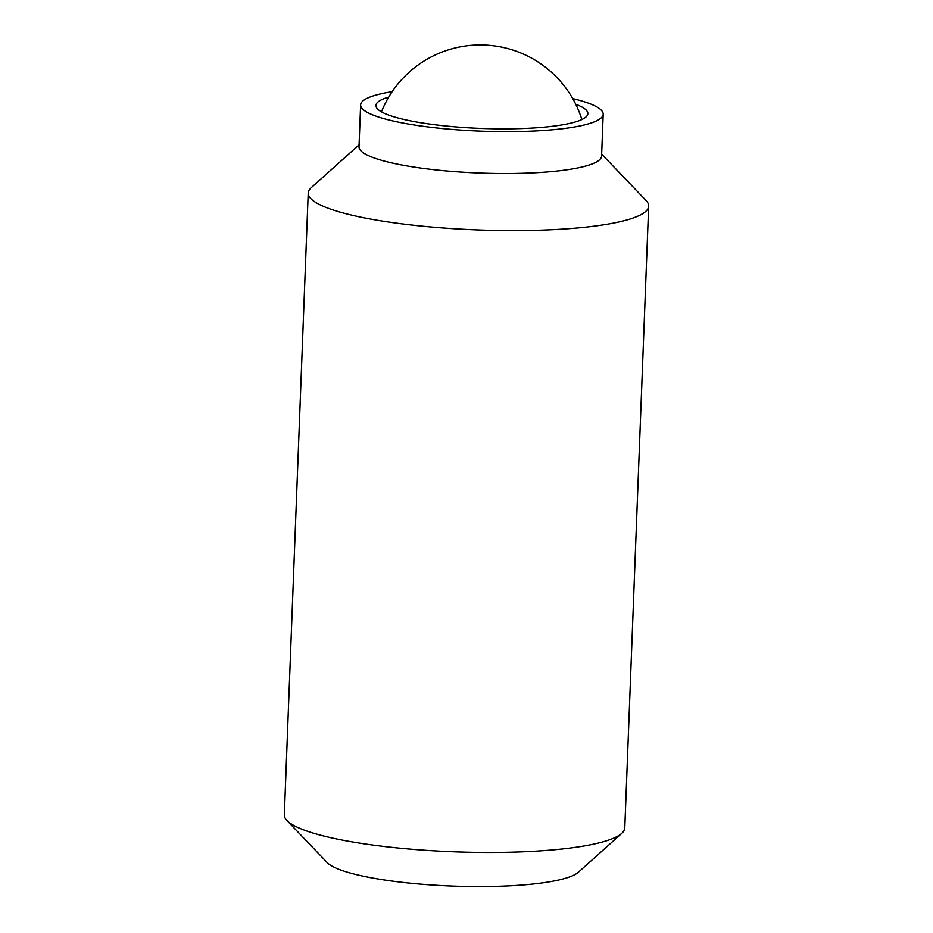 <?xml version="1.0" encoding="UTF-8"?>
<svg xmlns="http://www.w3.org/2000/svg" width="933" height="933" viewBox="0 0 933 933"><rect width="100%" height="100%" fill="white"/><g stroke="black" fill="none" stroke-linecap="round" stroke-linejoin="round"><path stroke-width="1.4" d="M575.743 104.263A106.047 18.893 -177.8 0 1 587.872 113.616A106.047 18.893 -177.8 0 1 526.923 128.334A106.047 18.893 -177.8 0 1 414.742 121.675A106.047 18.893 -177.8 0 1 375.941 105.476A106.047 18.893 -177.8 0 1 388.746 97.079M572.734 98.595A121.372 21.622 -177.8 0 1 603.185 114.211A121.372 21.622 -177.8 0 1 533.431 131.052A121.372 21.622 -177.8 0 1 405.039 123.424A121.372 21.622 -177.8 0 1 360.616 104.893A121.372 21.622 -177.8 0 1 392.187 91.656M603.185 114.211L601.587 156.091A121.372 21.622 -177.8 0 1 531.822 172.932A121.372 21.622 -177.8 0 1 403.429 165.304A121.372 21.622 -177.8 0 1 359.007 146.773L360.616 104.893M601.657 154.12L646.068 200.525A170.354 30.346 -177.8 0 1 648.668 206.123A170.354 30.346 -177.8 0 1 550.762 229.763A170.354 30.346 -177.8 0 1 370.564 219.057A170.354 30.346 -177.8 0 1 308.217 193.049A170.354 30.346 -177.8 0 1 311.237 187.661L359.088 144.802M648.668 206.123L624.783 827.991A170.354 30.346 -177.8 0 1 621.763 833.367A170.354 30.346 -177.8 0 1 346.668 840.925A170.354 30.346 -177.8 0 1 286.932 820.504A170.354 30.346 -177.8 0 1 284.332 814.906L308.217 193.049M621.763 833.367L578.355 872.262A127.763 22.754 -177.8 0 1 372.034 877.93A127.763 22.754 -177.8 0 1 327.226 862.617L286.932 820.504M581.877 119.541A106.467 106.467 0 0 0 381.457 111.832"/></g></svg>
